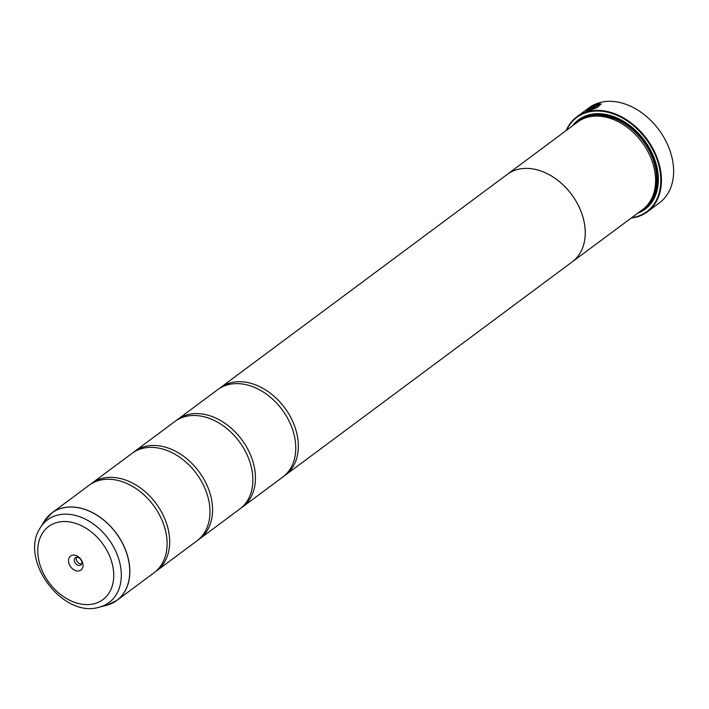 <?xml version="1.0" encoding="UTF-8"?>
<svg xmlns="http://www.w3.org/2000/svg" width="709" height="709" viewBox="0 0 709 709"><rect width="100%" height="100%" fill="white"/><g stroke="black" fill="none" stroke-linecap="round" stroke-linejoin="round"><path stroke-width="1.06" d="M99.26 607.188C62.693 618.691 18.735 559.561 40.28 527.859A51.544 37.471 53.4 0 1 56.729 515.337A51.544 37.471 53.4 0 1 115.514 550.725A51.544 37.471 53.4 0 1 99.88 607.019A51.544 37.471 53.4 0 1 99.26 607.188L106.447 605.335A54.46 39.598 -126.6 0 0 107.103 605.158L116.879 600.39L154.154 572.677A54.478 39.607 -126.6 0 0 157.54 511.455A54.478 39.607 -126.6 0 0 98.852 480.498A54.478 39.607 -126.6 0 0 89.148 485.231L51.872 512.944A54.478 39.607 53.4 0 1 61.577 508.211A54.478 39.607 53.4 0 1 120.264 539.168A54.478 39.607 53.4 0 1 116.879 600.39A54.478 39.607 53.4 0 1 112.093 603.27M155.413 571.684A54.478 39.607 -126.6 0 0 156.724 570.763L197.04 540.79A54.478 39.607 -126.6 0 0 200.425 479.568A54.478 39.607 -126.6 0 0 141.738 448.62A54.478 39.607 -126.6 0 0 132.034 453.352L91.718 483.316A54.478 39.607 -126.6 0 0 90.46 484.309M198.298 539.797A54.478 39.607 -126.6 0 0 199.61 538.875L239.926 508.911A54.478 39.607 -126.6 0 0 243.311 447.68A54.478 39.607 -126.6 0 0 184.624 416.732A54.478 39.607 -126.6 0 0 174.919 421.465L134.604 451.438A54.478 39.607 -126.6 0 0 133.345 452.431M241.184 507.919A54.478 39.607 -126.6 0 0 242.496 506.997L282.811 477.024A54.478 39.607 -126.6 0 0 286.197 415.802A54.478 39.607 -126.6 0 0 227.509 384.854A54.478 39.607 -126.6 0 0 217.805 389.587L177.489 419.551A54.478 39.607 -126.6 0 0 176.231 420.543M587.451 110.338L589.746 110.125L599.557 104.64M585.98 111.162L591.98 106.979M589.675 109.992L587.389 110.285L591.758 106.704L585.918 111.1L588.754 110.675L597.253 107.52L601.099 103.957L598.573 103.656L592.13 108.45A59.148 43.001 53.4 0 1 593.362 108.149L598.635 104.232L599.53 104.569L589.675 109.992M592.511 108.353L598.573 103.656M598.644 103.798L601.126 104.037M590.012 108.707L595.073 105.393L589.95 108.566A59.148 43.001 -126.6 0 0 588.798 109.035L592.307 107.759L597.368 104.001L593.22 105.871L595.002 105.251M647.379 211.805L659.556 202.747A59.148 43.001 -126.6 0 0 663.234 136.279A59.148 43.001 -126.6 0 0 599.513 102.672A59.148 43.001 -126.6 0 0 588.975 107.812L576.798 116.87A59.148 43.001 53.4 0 1 587.336 111.73A59.148 43.001 53.4 0 1 651.057 145.336A59.148 43.001 53.4 0 1 647.379 211.805A59.148 43.001 53.4 0 1 636.842 216.945A59.148 43.001 53.4 0 1 631.205 218.044M72.114 555.315A8.721 6.337 -126.6 0 0 69.473 564.834A8.721 6.337 -126.6 0 0 79.408 570.825A8.721 6.337 -126.6 0 0 82.058 561.298A8.721 6.337 -126.6 0 0 72.114 555.315M76.191 557.336A4.511 3.279 -126.6 0 0 75.384 557.726A4.511 3.279 -126.6 0 0 75.101 562.795A4.511 3.279 -126.6 0 0 79.966 565.365A4.511 3.279 -126.6 0 0 80.773 564.967A4.511 3.279 -126.6 0 0 81.048 559.897A4.511 3.279 -126.6 0 0 76.191 557.336M76.563 557.256A4.511 3.279 -126.6 0 0 77.414 561.838A4.511 3.279 -126.6 0 0 81.562 563.974M631.666 217.698A58.679 42.664 -126.6 0 0 636.39 216.724A58.679 42.664 -126.6 0 0 654.203 152.621A58.679 42.664 -126.6 0 0 587.274 112.341A58.679 42.664 -126.6 0 0 566.624 130.226M572.305 261.834L642.638 209.545A54.504 39.624 -126.6 0 0 646.023 148.296A54.504 39.624 -126.6 0 0 587.309 117.331A54.504 39.624 -126.6 0 0 577.596 122.063L507.263 174.352A54.504 39.624 53.4 0 1 516.976 169.619A54.504 39.624 53.4 0 1 575.69 200.585A54.504 39.624 53.4 0 1 572.305 261.834A54.504 39.624 53.4 0 1 571.357 262.507M637.515 213.347A55.745 40.528 -126.6 0 0 651.367 151.753A55.745 40.528 -126.6 0 0 588.505 114.947A55.745 40.528 -126.6 0 0 572.482 125.874M640.608 211.052A54.974 39.961 -126.6 0 0 650.233 149.643A54.974 39.961 -126.6 0 0 589.259 115.319A54.974 39.961 -126.6 0 0 575.575 123.57M156.724 570.763A54.478 39.607 -126.6 0 0 160.11 509.541A54.478 39.607 -126.6 0 0 101.422 478.584A54.478 39.607 -126.6 0 0 91.718 483.316M199.61 538.875A54.478 39.607 -126.6 0 0 202.996 477.653A54.478 39.607 -126.6 0 0 144.308 446.705A54.478 39.607 -126.6 0 0 134.604 451.438M242.496 506.997A54.478 39.607 -126.6 0 0 245.881 445.775A54.478 39.607 -126.6 0 0 187.194 414.818A54.478 39.607 -126.6 0 0 177.489 419.551M284.07 476.031A54.478 39.607 -126.6 0 0 285.381 475.11A54.478 39.607 -126.6 0 0 288.767 413.888A54.478 39.607 -126.6 0 0 230.079 382.94A54.478 39.607 -126.6 0 0 220.375 387.672A54.478 39.607 -126.6 0 0 219.116 388.665M220.375 387.672L507.281 174.37A54.478 39.607 53.4 0 1 516.985 169.637A54.478 39.607 53.4 0 1 575.673 200.585A54.478 39.607 53.4 0 1 572.287 261.816L285.381 475.11M506.35 175.061A54.504 39.624 53.4 0 1 507.263 174.352M566.163 130.562A59.148 43.001 53.4 0 1 576.798 116.87M593.282 106.013L597.43 104.134M588.86 109.177A59.148 43.001 53.4 0 1 589.808 108.787M106.447 605.335L107.103 605.158A54.46 39.598 -126.6 0 0 123.623 545.664A54.46 39.598 -126.6 0 0 61.515 508.282A54.46 39.598 -126.6 0 0 44.135 521.505L40.28 527.859M650.454 200.815A53.724 39.057 -126.6 0 0 643.648 141.862A53.724 39.057 -126.6 0 0 589.347 116.746A53.724 39.057 -126.6 0 0 588.213 117.091M643.692 208.721A54.504 39.624 -126.6 0 0 648.629 147.49A54.504 39.624 -126.6 0 0 589.454 115.735A54.504 39.624 -126.6 0 0 578.686 121.292M94.82 603.563A45.536 33.101 -126.6 0 0 108.637 553.835A45.536 33.101 -126.6 0 0 56.702 522.577A45.536 33.101 -126.6 0 0 42.895 572.305A45.536 33.101 -126.6 0 0 94.82 603.563M47.725 516.701A54.478 39.607 53.4 0 1 51.872 512.944L44.135 521.505"/></g></svg>
